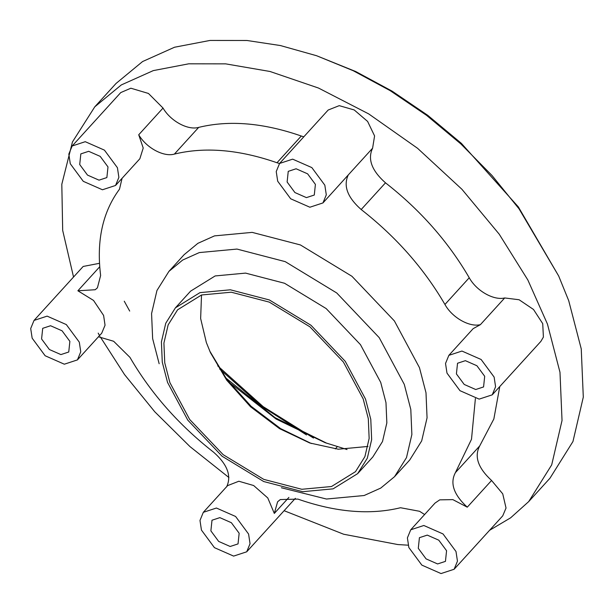 <?xml version="1.0" encoding="UTF-8"?>
<svg xmlns="http://www.w3.org/2000/svg" width="614" height="614" viewBox="0 0 614 614"><rect width="100%" height="100%" fill="white"/><g stroke="black" fill="none" stroke-linecap="round" stroke-linejoin="round"><path stroke-width="0.92" d="M94.794 106.813L116.061 83.443L142.571 61.553L174.545 47.232L210.011 40.44L246.958 40.486L280.414 45.551L316.571 55.72L353.134 70.679L390.22 90.68L426.576 115.348L460.899 143.96L492.029 175.512L519.037 208.821L558.679 275.993L568.71 300.676L581.251 348.913L583.3 397.128L572.962 441.512L549.967 478.222L528.7 501.6L551.694 464.882L562.033 420.498L559.983 372.284L547.442 324.046L527.848 279.984L499.22 234.187L461.935 189.296L417.558 148.289L368.692 113.897L318.489 88.04L270.014 71.485L225.691 63.864L188.744 63.81L153.285 70.61L121.303 84.932L94.794 106.813L72.46 141.934L61.807 184.284L62.689 230.45L73.534 277.014M124.258 301.205L129.7 311.075M558.679 275.993L518.354 206.918L461.383 143.361L427.743 115.317L392.116 91.148L355.767 71.546L316.571 55.72M313.493 438.058L263.191 406.652L217.717 365.852M98.186 333.118L99.345 335.213M100.266 336.848L124.558 374.609L154.736 411.748L189.972 446.593L228.93 477.531M284.113 510.702L343.648 534.234L397.803 544.549L408.126 545.186M489.565 530.312L510.633 517.817L528.7 501.6M219.674 369.006L261.011 405.915L306.516 434.95M335.282 448.918L337.47 446.516L347.033 449.548M326.817 443.254L275.026 417.627L225.752 377.917M228.792 381.977L276.085 419.024L325.144 442.686L337.47 446.516M201.522 294.981L200.64 318.512L206.35 342.543L210.464 352.659L226.719 380.204L250.55 406.79L279.531 428.641L309.725 442.97L338.268 449.218L367.993 446.439M311.39 443.538L280.575 428.58L251.072 406.23L226.673 379.168L209.75 351.054M169.894 382.606L164.752 362.828L163.915 343.065L168.152 324.867L177.584 309.817L201.561 294.973L231.248 292.203L269.293 302.119L309.916 326.817L343.395 362.037L363.166 398.877L368.308 418.656L369.144 438.427L364.908 456.624L355.483 471.675L331.499 486.518L301.812 489.281L263.767 479.373L223.151 454.667L189.665 419.454L169.894 382.606M167.538 382.407L187.792 420.153L222.091 456.233L263.698 481.529L302.671 491.691L333.087 488.851L357.647 473.647L367.31 458.228L371.654 439.586L370.787 419.339L365.522 399.077L345.268 361.339L310.968 325.259L269.362 299.954L230.388 289.8L199.972 292.632L175.412 307.837L165.749 323.256L161.413 341.898L162.273 362.153L167.538 382.407M175.412 307.837L190.601 291.143L215.161 275.939L245.577 273.107L284.551 283.261L326.164 308.566L360.456 344.638L380.711 382.384L385.976 402.646L386.843 422.892L382.499 441.535L372.836 456.954L357.647 473.647M281.381 487.769L326.471 499.029L364.125 495.521L380.749 488.076L394.533 476.694L406.491 457.607L411.871 434.52L410.804 409.454L404.281 384.372L379.206 337.639L336.741 292.97L285.226 261.641L236.973 249.069L199.32 252.577L182.688 260.029L168.904 271.403L156.946 290.499L151.574 313.577L152.64 338.644L159.156 363.734M168.904 271.403L184.093 254.71L197.877 243.328L214.509 235.883L252.162 232.376L300.415 244.948L351.929 276.277L394.395 320.945L419.469 367.671L425.993 392.753L427.06 417.827L421.68 440.906L409.722 460.001L394.533 476.694M448.857 355.352L445.526 363.465L446.984 373.105L459.97 390.681L479.158 399.123L492.244 394.833L495.582 386.72L494.124 377.073L481.13 359.497L461.943 351.054L448.857 355.352L473.164 328.643L480.394 324.66C469.403 327.4 452.127 317.568 444.935 304.467C423.929 268.402 396.015 236.758 361.185 209.535C347.424 197.34 343.126 185.804 348.291 174.913L322.956 202.935L326.295 194.822L324.829 185.175L311.843 167.599L292.655 159.156L279.57 163.454L276.231 171.567L277.697 181.207L290.683 198.782L309.87 207.225L322.956 202.935M279.508 163.516L276.983 162.741C239.092 149.547 204.884 146.669 174.376 154.099C163.639 157.23 146.27 147.82 138.726 134.773L143.215 148.043L139.854 158.757L115.547 185.474L118.878 177.362L117.42 167.714L104.434 150.138L85.246 141.696L72.153 145.994L68.822 154.099L70.28 163.746L83.274 181.322L102.454 189.764L115.547 185.474M122.079 178.29L119.492 189.189C102.599 212.06 96.314 240.818 100.635 275.479L97.419 287.828L95.208 289.739L77.878 290.775L93.52 300.423L103.605 315.435L105.048 325.228L101.724 333.195L77.425 359.904L80.756 351.799L79.298 342.151L66.312 324.576L47.124 316.133L34.031 320.424L30.7 328.536L32.158 338.184L45.144 355.759L64.332 364.202L77.425 359.904M98.47 336.779L113.659 341.277L129.953 357.363C150.96 393.428 178.874 425.072 213.703 452.295C227.464 464.491 231.762 476.034 226.597 486.917M203.318 512.322L199.987 520.434L201.446 530.082L214.439 547.657L233.619 556.1L246.713 551.802L250.044 543.689L248.586 534.05L235.599 516.474L216.412 508.031L203.318 512.322L227.625 485.613L238.838 481.238L253.651 485.528L267.781 497.962L274.312 513.434L277.605 501.784L280.306 499.558L297.905 499.098C335.797 512.291 370.004 515.169 400.512 507.732L419.546 511.285L424.619 514.524M410.735 529.79L407.397 537.895L408.863 547.542L421.849 565.118L441.036 573.56L454.122 569.262L457.461 561.158L455.995 551.51L443.009 533.934L423.821 525.492L410.735 529.79L435.034 503.073L439.739 499.857L452.848 499.619L467.262 507.179C453.738 494.723 449.778 483.21 455.396 472.65L471.498 439.279L475.397 398.524M287.122 182.005L288.242 171.352L296.101 168.773L307.614 173.839L315.404 184.384L314.284 195.037L306.424 197.616L294.912 192.55L287.122 182.005M41.583 338.974L42.711 328.321L50.563 325.742L62.075 330.808L69.873 341.353L68.745 352.006L60.893 354.585L49.381 349.519L41.583 338.974M418.287 548.333L419.416 537.68L427.267 535.109L438.78 540.174L446.57 550.72L445.449 561.373L437.59 563.944L426.078 558.878L418.287 548.333M79.713 164.544L80.833 153.891L88.685 151.313L100.197 156.378L107.995 166.924L106.867 177.576L99.015 180.155L87.503 175.09L79.713 164.544M210.878 530.872L211.999 520.219L219.85 517.64L231.363 522.706L239.161 533.251L238.032 543.904L230.181 546.483L218.668 541.418L210.878 530.872M456.409 373.903L457.537 363.25L465.389 360.671L476.901 365.737L484.692 376.282L483.571 386.935L475.712 389.514L464.207 384.448L456.409 373.903M279.57 163.454L328.175 110.029L339.227 105.654L354.201 109.944L367.609 121.426L374.586 135.932L372.598 148.204C367.433 159.087 371.731 170.631 385.492 182.826C420.321 210.049 448.235 241.693 469.242 277.758C476.433 290.852 493.702 300.691 504.7 297.951L519.099 299.747L533.512 309.487L542.73 323.655L543.398 337.094L540.857 341.407L492.244 394.833M72.153 145.994L120.766 92.568L130.874 88.216L148.442 93.451L163.032 108.056C170.577 121.104 187.938 130.521 198.683 127.39C229.191 119.953 263.391 122.831 301.29 136.024L303.815 136.807M34.031 320.424L83.174 266.453L99.491 263.306M499.781 386.551L493.848 418.986L479.703 445.933C474.085 456.494 478.037 468.006 491.568 480.47L502.736 493.848L506.036 508.039L502.736 515.844L454.122 569.262M295.38 498.315L246.713 551.802M372.598 148.204L348.291 174.913M301.29 136.024L276.983 162.741M198.683 127.39L174.376 154.099M163.032 108.056L138.726 134.773M99.721 266.768L77.878 290.775M385.492 182.826L361.185 209.535M469.242 277.758L444.935 304.467M504.7 297.951L480.394 324.66M479.703 445.933L455.396 472.65M491.568 480.47L467.262 507.179M288.895 497.401L274.312 513.434"/></g></svg>

